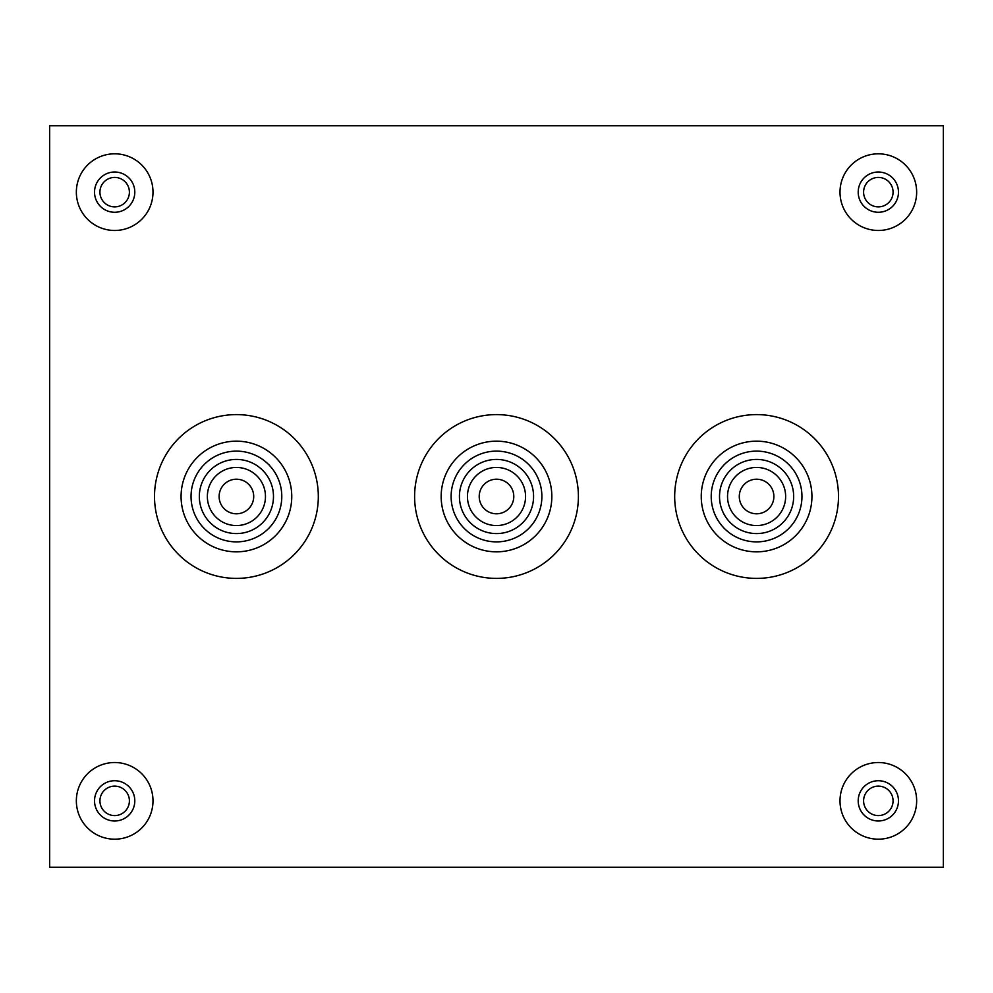 <?xml version="1.0" encoding="UTF-8"?>
<svg xmlns="http://www.w3.org/2000/svg" width="993" height="993" viewBox="0 0 993 993"><rect width="100%" height="100%" fill="white"/><g stroke="black" fill="none" stroke-linecap="round" stroke-linejoin="round"><path stroke-width="1.49" d="M496.5 467.442A29.058 29.058 0 0 0 467.442 496.5A29.058 29.058 0 0 0 496.5 525.558A29.058 29.058 0 0 0 525.558 496.5A29.058 29.058 0 0 0 496.5 467.442M496.5 533.576A37.076 37.076 0 0 0 533.576 496.5A37.076 37.076 0 0 0 496.5 459.424A37.076 37.076 0 0 0 459.424 496.5A37.076 37.076 0 0 0 496.5 533.576M496.5 451.12A45.38 45.38 0 0 1 541.88 496.5A45.38 45.38 0 0 1 496.5 541.88A45.38 45.38 0 0 1 451.12 496.5A45.38 45.38 0 0 1 496.5 451.12M496.5 551.835A55.335 55.335 0 0 0 551.835 496.5A55.335 55.335 0 0 0 496.5 441.165A55.335 55.335 0 0 0 441.165 496.5A55.335 55.335 0 0 0 496.5 551.835M496.5 414.602A81.898 81.898 0 0 1 578.398 496.5A81.898 81.898 0 0 1 496.5 578.398A81.898 81.898 0 0 1 414.602 496.5A81.898 81.898 0 0 1 496.5 414.602M496.5 513.791A17.291 17.291 0 0 1 479.209 496.5A17.291 17.291 0 0 1 496.5 479.209A17.291 17.291 0 0 1 513.791 496.5A17.291 17.291 0 0 1 496.5 513.791M236.408 467.442A29.058 29.058 0 0 0 207.363 496.5A29.058 29.058 0 0 0 236.408 525.558A29.058 29.058 0 0 0 265.466 496.5A29.058 29.058 0 0 0 236.408 467.442M236.408 533.576A37.076 37.076 0 0 0 273.485 496.5A37.076 37.076 0 0 0 236.408 459.424A37.076 37.076 0 0 0 199.332 496.5A37.076 37.076 0 0 0 236.408 533.576M236.408 451.12A45.38 45.38 0 0 1 281.789 496.5A45.38 45.38 0 0 1 236.408 541.88A45.38 45.38 0 0 1 191.041 496.5A45.38 45.38 0 0 1 236.408 451.12M236.408 551.835A55.335 55.335 0 0 0 291.756 496.5A55.335 55.335 0 0 0 236.408 441.165A55.335 55.335 0 0 0 181.074 496.5A55.335 55.335 0 0 0 236.408 551.835M236.408 414.602A81.898 81.898 0 0 1 318.319 496.5A81.898 81.898 0 0 1 236.408 578.398A81.898 81.898 0 0 1 154.511 496.5A81.898 81.898 0 0 1 236.408 414.602M236.408 513.791A17.291 17.291 0 0 1 219.118 496.5A17.291 17.291 0 0 1 236.408 479.209A17.291 17.291 0 0 1 253.712 496.5A17.291 17.291 0 0 1 236.408 513.791M893.067 800.855A14.734 14.734 0 0 1 878.333 815.588A14.734 14.734 0 0 1 863.6 800.855A14.734 14.734 0 0 1 878.333 786.121A14.734 14.734 0 0 1 893.067 800.855M893.067 192.145A14.734 14.734 0 0 1 878.333 206.879A14.734 14.734 0 0 1 863.6 192.145A14.734 14.734 0 0 1 878.333 177.412A14.734 14.734 0 0 1 893.067 192.145M129.4 800.855A14.734 14.734 0 0 1 114.667 815.588A14.734 14.734 0 0 1 99.933 800.855A14.734 14.734 0 0 1 114.667 786.121A14.734 14.734 0 0 1 129.4 800.855M129.4 192.145A14.734 14.734 0 0 1 114.667 206.879A14.734 14.734 0 0 1 99.933 192.145A14.734 14.734 0 0 1 114.667 177.412A14.734 14.734 0 0 1 129.4 192.145M943.35 867.261L943.35 125.739L49.65 125.739L49.65 867.261L943.35 867.261M756.592 467.442A29.058 29.058 0 0 0 727.534 496.5A29.058 29.058 0 0 0 756.592 525.558A29.058 29.058 0 0 0 785.637 496.5A29.058 29.058 0 0 0 756.592 467.442M756.592 533.576A37.076 37.076 0 0 0 793.668 496.5A37.076 37.076 0 0 0 756.592 459.424A37.076 37.076 0 0 0 719.515 496.5A37.076 37.076 0 0 0 756.592 533.576M756.592 451.12A45.38 45.38 0 0 1 801.959 496.5A45.38 45.38 0 0 1 756.592 541.88A45.38 45.38 0 0 1 711.211 496.5A45.38 45.38 0 0 1 756.592 451.12M756.592 551.835A55.335 55.335 0 0 0 811.926 496.5A55.335 55.335 0 0 0 756.592 441.165A55.335 55.335 0 0 0 701.244 496.5A55.335 55.335 0 0 0 756.592 551.835M756.592 414.602A81.898 81.898 0 0 1 838.489 496.5A81.898 81.898 0 0 1 756.592 578.398A81.898 81.898 0 0 1 674.681 496.5A81.898 81.898 0 0 1 756.592 414.602M756.592 513.791A17.291 17.291 0 0 1 739.288 496.5A17.291 17.291 0 0 1 756.592 479.209A17.291 17.291 0 0 1 773.882 496.5A17.291 17.291 0 0 1 756.592 513.791M878.333 780.721A20.133 20.133 0 0 1 898.466 800.855A20.133 20.133 0 0 1 878.333 820.988A20.133 20.133 0 0 1 858.2 800.855A20.133 20.133 0 0 1 878.333 780.721M916.651 800.855A38.33 38.33 0 0 0 878.333 762.525A38.33 38.33 0 0 0 840.004 800.855A38.33 38.33 0 0 0 878.333 839.184A38.33 38.33 0 0 0 916.651 800.855M878.333 172.012A20.133 20.133 0 0 1 898.466 192.145A20.133 20.133 0 0 1 878.333 212.279A20.133 20.133 0 0 1 858.2 192.145A20.133 20.133 0 0 1 878.333 172.012M916.651 192.145A38.33 38.33 0 0 0 878.333 153.816A38.33 38.33 0 0 0 840.004 192.145A38.33 38.33 0 0 0 878.333 230.475A38.33 38.33 0 0 0 916.651 192.145M114.667 780.721A20.133 20.133 0 0 1 134.8 800.855A20.133 20.133 0 0 1 114.667 820.988A20.133 20.133 0 0 1 94.534 800.855A20.133 20.133 0 0 1 114.667 780.721M152.996 800.855A38.33 38.33 0 0 0 114.667 762.525A38.33 38.33 0 0 0 76.349 800.855A38.33 38.33 0 0 0 114.667 839.184A38.33 38.33 0 0 0 152.996 800.855M114.667 172.012A20.133 20.133 0 0 1 134.8 192.145A20.133 20.133 0 0 1 114.667 212.279A20.133 20.133 0 0 1 94.534 192.145A20.133 20.133 0 0 1 114.667 172.012M152.996 192.145A38.33 38.33 0 0 0 114.667 153.816A38.33 38.33 0 0 0 76.349 192.145A38.33 38.33 0 0 0 114.667 230.475A38.33 38.33 0 0 0 152.996 192.145"/></g></svg>
